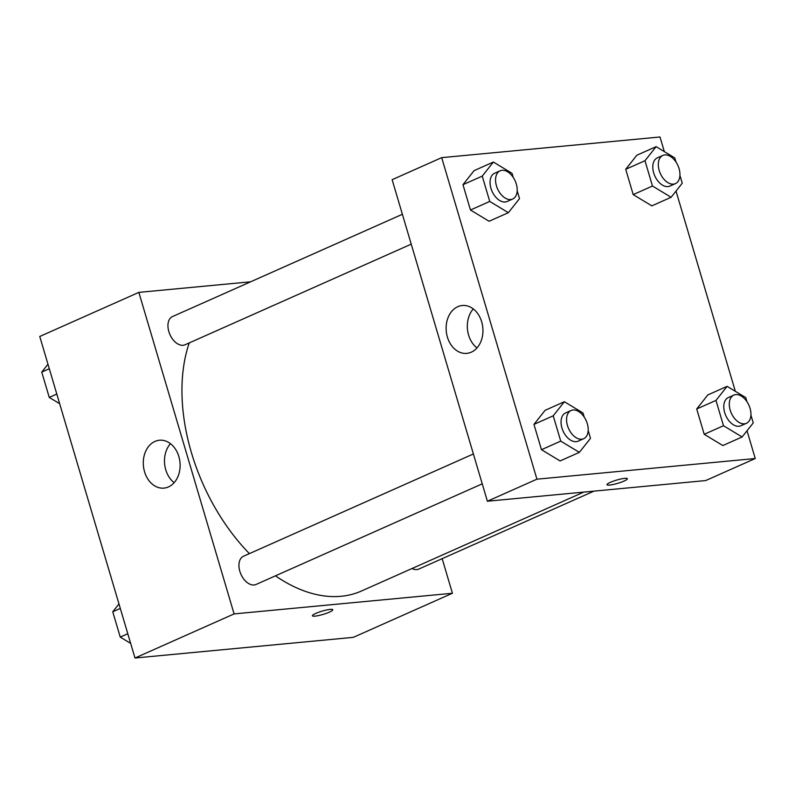 <?xml version="1.0" encoding="UTF-8"?>
<svg xmlns="http://www.w3.org/2000/svg" width="795" height="795" viewBox="0 0 795 795"><rect width="100%" height="100%" fill="white"/><g stroke="black" fill="none" stroke-linecap="round" stroke-linejoin="round"><path stroke-width="1.19" d="M442.169 558.666L452.415 593.259L353.308 637.351L134.991 658.012L39.75 336.474L138.857 292.381L250.604 281.808M144.561 471.803A24.039 18.364 84.6 0 1 159.437 440.241A24.039 18.364 84.6 0 1 179.988 462.442A24.039 18.364 84.6 0 1 163.969 488.11A24.039 18.364 84.6 0 1 144.561 471.803M452.415 593.259L234.098 613.909L134.991 658.012M234.098 613.909L138.857 292.381M170.458 443.67A24.039 18.364 -95.4 0 0 165.758 469.795A24.039 18.364 -95.4 0 0 174.145 482.674M312.435 615.787A10.613 1.699 163.5 0 0 318.696 615.529A10.613 1.699 163.5 0 0 329.438 612.12A10.613 1.699 -16.5 0 1 318.696 615.539A10.613 1.699 -16.5 0 1 312.435 615.787A10.613 1.699 -16.5 0 1 322.124 611.136A10.613 1.699 -16.5 0 1 332.797 609.755A10.613 1.699 -16.5 0 1 329.438 612.12A10.613 1.699 163.5 0 0 332.787 609.755M473.383 453.965L243.489 556.252A15.443 9.659 66 0 0 240.945 574.288A15.443 9.659 66 0 0 256.04 584.474L482.227 483.837M412.039 568.505A15.443 9.659 66 0 0 416.838 569.578A15.443 9.659 66 0 0 418.786 569.071L593.944 491.141M402.379 214.282L172.485 316.569A15.443 9.659 66 0 0 169.345 333.125A15.443 9.659 66 0 0 183.098 345.288A15.443 9.659 66 0 0 185.046 344.782L411.234 244.154M275.458 575.828A162.15 101.372 66 0 0 341.095 596.28A162.15 101.372 66 0 0 361.556 590.973L583.759 492.105M189.24 342.913A162.15 101.372 66 0 0 249.392 553.628M747.032 430.761L755.25 458.526L705.692 480.568L487.385 501.228L392.134 179.69L441.692 157.648L660.009 136.988L664.342 151.616M735.335 391.309L676.028 191.078M545.102 410.309L533.962 424.381L541.465 449.692L560.097 460.941L541.465 449.692L533.962 424.381L545.102 410.309L564.37 401.733L583.003 412.983L584.216 417.077M474.098 170.627L462.968 184.688L470.461 210.009L489.094 221.258L470.461 210.009L462.968 184.688L474.098 170.627L493.377 162.051L512.01 173.3L513.222 177.394M636.845 155.234L625.715 169.295L633.208 194.606L651.84 205.855L633.208 194.606L625.715 169.295L636.845 155.234L656.114 146.658L674.756 157.907L675.969 162.001M755.25 458.526L536.933 479.176L441.692 157.648M722.844 445.538L704.211 434.299L722.844 445.538L742.113 436.972L723.48 425.722L715.977 400.402L727.117 386.34L745.75 397.589L746.962 401.684M696.708 408.978L704.211 434.299L696.708 408.978L707.848 394.916L696.708 408.978L715.977 400.402M471.276 352.185A24.039 18.364 84.6 0 1 466.804 353.368A24.039 18.364 84.6 0 1 446.253 331.167A24.039 18.364 84.6 0 1 462.273 305.499A24.039 18.364 84.6 0 1 482.386 324.718A24.039 18.364 84.6 0 1 471.276 352.185M536.933 479.176L487.385 501.228M624.751 478.342A10.613 1.699 -16.5 0 1 627.364 478.699A10.613 1.699 -16.5 0 1 617.665 483.35A10.613 1.699 -16.5 0 1 607.002 484.731A10.613 1.699 -16.5 0 1 613.303 481.184A10.613 1.699 -16.5 0 1 624.751 478.342M473.293 308.927A24.039 18.364 -95.4 0 0 476.98 347.932M607.002 484.721A10.613 1.699 163.5 0 0 617.665 483.34A10.613 1.699 163.5 0 0 627.364 478.689M588.181 430.453L590.506 438.303L579.366 452.365L560.733 441.116L553.231 415.805L564.37 401.733M571.098 410.488L565.593 412.943A15.443 9.659 66 0 0 562.443 429.499A15.443 9.659 66 0 0 576.196 441.662A15.443 9.659 66 0 0 578.144 441.165L583.649 438.711A15.443 9.659 66 0 0 586.193 420.674A15.443 9.659 66 0 0 571.098 410.488A15.443 9.659 66 0 0 567.958 427.044A15.443 9.659 66 0 0 581.702 439.218A15.443 9.659 66 0 0 583.649 438.711M579.366 452.365L560.097 460.941M560.733 441.116L541.465 449.692M553.231 415.805L533.962 424.381M517.187 190.77L519.503 198.611L508.373 212.682L489.74 201.433L482.237 176.122L493.377 162.051M500.105 170.806L494.589 173.26A15.443 9.659 66 0 0 491.449 189.806A15.443 9.659 66 0 0 505.203 201.98A15.443 9.659 66 0 0 507.15 201.473L512.656 199.028A15.443 9.659 66 0 0 515.2 180.992A15.443 9.659 66 0 0 500.105 170.806A15.443 9.659 66 0 0 496.954 187.362A15.443 9.659 66 0 0 510.708 199.535A15.443 9.659 66 0 0 512.656 199.028M508.373 212.682L489.094 221.258M489.74 201.433L470.461 210.009M482.237 176.122L462.968 184.688M750.927 415.06L753.253 422.9L742.113 436.972M733.845 395.095L728.339 397.55A15.443 9.659 66 0 0 725.189 414.096A15.443 9.659 66 0 0 738.943 426.269A15.443 9.659 66 0 0 740.89 425.762L746.396 423.318A15.443 9.659 66 0 0 748.94 405.281A15.443 9.659 66 0 0 733.845 395.095A15.443 9.659 66 0 0 730.694 411.651A15.443 9.659 66 0 0 744.448 423.824A15.443 9.659 66 0 0 746.396 423.318M727.117 386.34L707.848 394.916M723.48 425.722L704.211 434.299M679.924 175.377L682.249 183.218L671.119 197.279L652.476 186.03L644.983 160.719L656.114 146.658M662.841 155.413L657.336 157.857A15.443 9.659 66 0 0 654.196 174.413A15.443 9.659 66 0 0 667.949 186.587A15.443 9.659 66 0 0 669.897 186.08L675.402 183.625A15.443 9.659 66 0 0 677.946 165.599A15.443 9.659 66 0 0 662.841 155.413A15.443 9.659 66 0 0 659.701 171.968A15.443 9.659 66 0 0 673.454 184.132A15.443 9.659 66 0 0 675.402 183.625M671.119 197.279L651.84 205.855M652.476 186.03L633.208 194.606M644.983 160.719L625.715 169.295M130.658 643.384L120.244 637.093L112.751 611.782L118.972 603.922M127.806 633.734L120.244 637.093M120.303 608.423L112.751 611.782M59.665 403.691L49.25 397.411L41.747 372.1L47.968 364.239M56.803 394.052L49.25 397.411M49.31 368.741L41.747 372.1"/></g></svg>

